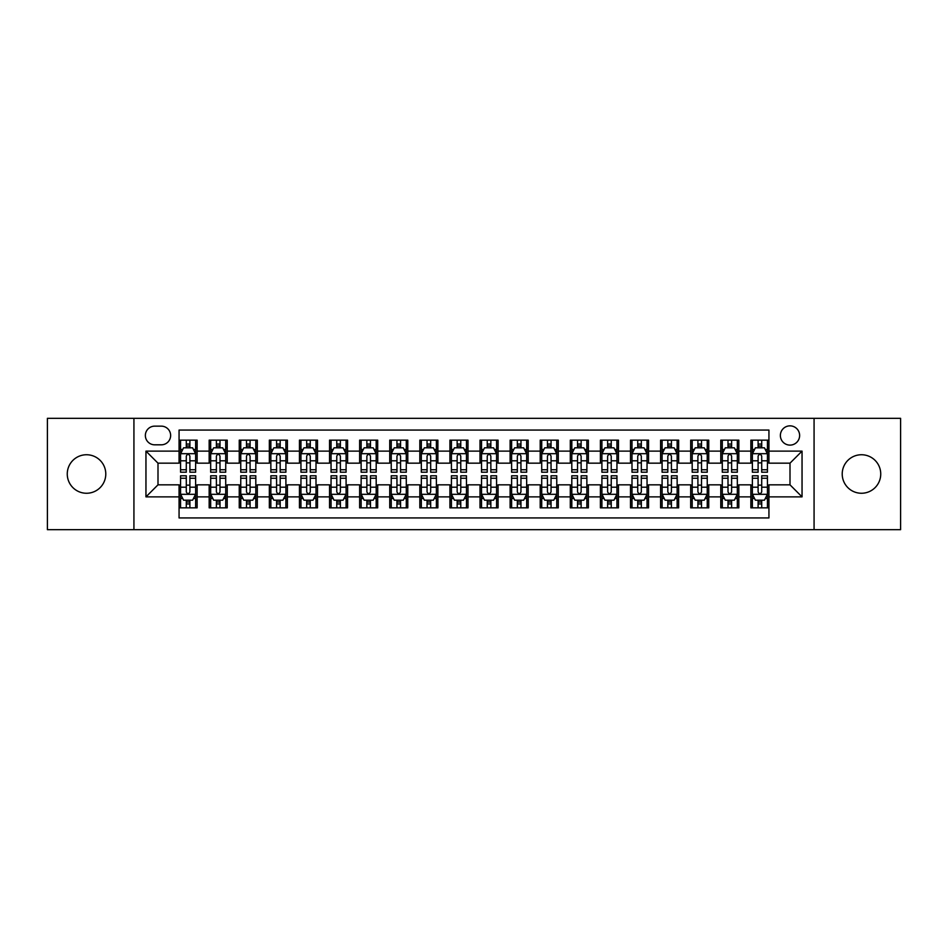 <?xml version="1.0" encoding="UTF-8"?>
<svg xmlns="http://www.w3.org/2000/svg" width="948" height="948" viewBox="0 0 948 948"><rect width="100%" height="100%" fill="white"/><g stroke="black" fill="none" stroke-linecap="round" stroke-linejoin="round"><path stroke-width="1.42" d="M861.471 454.744A19.256 19.256 0 0 0 842.215 474A19.256 19.256 0 0 0 861.471 493.256A19.256 19.256 0 0 0 880.739 474A19.256 19.256 0 0 0 861.471 454.744M86.529 454.744A19.256 19.256 0 0 0 67.261 474A19.256 19.256 0 0 0 86.529 493.256A19.256 19.256 0 0 0 105.785 474A19.256 19.256 0 0 0 86.529 454.744M790.004 425.853A9.634 9.634 0 0 0 780.37 435.476A9.634 9.634 0 0 0 790.004 445.11A9.634 9.634 0 0 0 799.626 435.476A9.634 9.634 0 0 0 790.004 425.853M814.071 529.671L900.6 529.671L900.6 418.329L814.071 418.329L814.071 529.671L133.929 529.671L133.929 418.329L47.4 418.329L47.4 529.671L133.929 529.671M768.935 440.145L750.875 440.145L750.875 451.13L738.836 451.13L738.836 463.169L750.875 463.169L750.875 451.13M738.836 451.13L738.836 440.145L720.776 440.145L720.776 451.13L708.749 451.13L708.749 463.169L720.776 463.169L720.776 451.13M708.749 451.13L708.749 440.145L690.689 440.145L690.689 451.13L678.65 451.13L678.65 463.169L690.689 463.169L690.689 451.13M678.65 451.13L678.65 440.145L660.59 440.145L660.59 451.13L648.55 451.13L648.55 463.169L660.59 463.169L660.59 451.13M648.55 451.13L648.55 440.145L630.491 440.145L630.491 451.13L618.452 451.13L618.452 463.169L630.491 463.169L630.491 451.13M618.452 451.13L618.452 440.145L600.404 440.145L600.404 451.13L588.364 451.13L588.364 463.169L600.404 463.169L600.404 451.13M588.364 451.13L588.364 440.145L570.305 440.145L570.305 451.13L558.265 451.13L558.265 463.169L570.305 463.169L570.305 451.13M558.265 451.13L558.265 440.145L540.206 440.145L540.206 451.13L528.166 451.13L528.166 463.169L540.206 463.169L540.206 451.13M528.166 451.13L528.166 440.145L510.119 440.145L510.119 451.13L498.079 451.13L498.079 463.169L510.119 463.169L510.119 451.13M498.079 451.13L498.079 440.145L480.02 440.145L480.02 451.13L467.98 451.13L467.98 463.169L480.02 463.169L480.02 451.13M467.98 451.13L467.98 440.145L449.921 440.145L449.921 451.13L437.881 451.13L437.881 463.169L449.921 463.169L449.921 451.13M437.881 451.13L437.881 440.145L419.834 440.145L419.834 451.13L407.794 451.13L407.794 463.169L419.834 463.169L419.834 451.13M407.794 451.13L407.794 440.145L389.735 440.145L389.735 451.13L377.695 451.13L377.695 463.169L389.735 463.169L389.735 451.13M377.695 451.13L377.695 440.145L359.636 440.145L359.636 451.13L347.596 451.13L347.596 463.169L359.636 463.169L359.636 451.13M347.596 451.13L347.596 440.145L329.549 440.145L329.549 451.13L317.509 451.13L317.509 463.169L329.549 463.169L329.549 451.13M317.509 451.13L317.509 440.145L299.45 440.145L299.45 451.13L287.41 451.13L287.41 463.169L299.45 463.169L299.45 451.13M287.41 451.13L287.41 440.145L269.351 440.145L269.351 451.13L257.311 451.13L257.311 463.169L269.351 463.169L269.351 451.13M257.311 451.13L257.311 440.145L239.252 440.145L239.252 451.13L227.224 451.13L227.224 463.169L239.252 463.169L239.252 451.13M227.224 451.13L227.224 440.145L209.164 440.145L209.164 463.169L197.125 463.169L197.125 440.145L179.065 440.145M179.065 507.855L197.125 507.855L197.125 484.831L209.164 484.831L209.164 507.855L227.224 507.855L227.224 484.831L239.252 484.831L239.252 496.871L227.224 496.871M239.252 496.871L239.252 507.855L257.311 507.855L257.311 484.831L269.351 484.831L269.351 496.871L257.311 496.871M269.351 496.871L269.351 507.855L287.41 507.855L287.41 484.831L299.45 484.831L299.45 496.871L287.41 496.871M299.45 496.871L299.45 507.855L317.509 507.855L317.509 484.831L329.549 484.831L329.549 496.871L317.509 496.871M329.549 496.871L329.549 507.855L347.596 507.855L347.596 484.831L359.636 484.831L359.636 496.871L347.596 496.871M359.636 496.871L359.636 507.855L377.695 507.855L377.695 484.831L389.735 484.831L389.735 496.871L377.695 496.871M389.735 496.871L389.735 507.855L407.794 507.855L407.794 484.831L419.834 484.831L419.834 496.871L407.794 496.871M419.834 496.871L419.834 507.855L437.881 507.855L437.881 484.831L449.921 484.831L449.921 496.871L437.881 496.871M449.921 496.871L449.921 507.855L467.98 507.855L467.98 484.831L480.02 484.831L480.02 496.871L467.98 496.871M480.02 496.871L480.02 507.855L498.079 507.855L498.079 484.831L510.119 484.831L510.119 496.871L498.079 496.871M510.119 496.871L510.119 507.855L528.166 507.855L528.166 484.831L540.206 484.831L540.206 496.871L528.166 496.871M540.206 496.871L540.206 507.855L558.265 507.855L558.265 484.831L570.305 484.831L570.305 496.871L558.265 496.871M570.305 496.871L570.305 507.855L588.364 507.855L588.364 484.831L600.404 484.831L600.404 496.871L588.364 496.871M600.404 496.871L600.404 507.855L618.452 507.855L618.452 484.831L630.491 484.831L630.491 496.871L618.452 496.871M630.491 496.871L630.491 507.855L648.55 507.855L648.55 484.831L660.59 484.831L660.59 496.871L648.55 496.871M660.59 496.871L660.59 507.855L678.65 507.855L678.65 484.831L690.689 484.831L690.689 496.871L678.65 496.871M690.689 496.871L690.689 507.855L708.749 507.855L708.749 484.831L720.776 484.831L720.776 496.871L708.749 496.871M720.776 496.871L720.776 507.855L738.836 507.855L738.836 484.831L750.875 484.831L750.875 496.871L738.836 496.871M154.69 444.813L161.314 444.813A9.326 9.326 0 0 0 170.64 435.476A9.326 9.326 0 0 0 161.314 426.15L154.69 426.15A9.326 9.326 0 0 0 145.364 435.476A9.326 9.326 0 0 0 154.69 444.813M814.071 418.329L133.929 418.329M768.935 451.13L768.935 430.06L179.065 430.06L179.065 463.169L157.996 463.169L157.996 484.831L179.065 484.831L179.065 517.94L768.935 517.94L768.935 484.831L790.004 484.831L790.004 463.169L768.935 463.169L768.935 451.13L802.044 451.13L802.044 496.871L768.935 496.871M179.065 496.871L145.956 496.871L145.956 451.13L179.065 451.13M750.875 496.871L750.875 507.855L768.935 507.855M179.065 447.669L180.57 447.669M186.294 447.669L189.896 447.669M195.62 447.669L197.125 447.669M179.065 462.861L180.57 462.861M186.294 462.861L189.896 462.861M195.62 462.861L197.125 462.861M179.065 485.139L180.57 485.139M186.294 485.139L189.896 485.139M195.62 485.139L197.125 485.139M179.065 500.331L180.57 500.331M186.294 500.331L189.896 500.331M195.62 500.331L197.125 500.331M209.164 462.861L210.669 462.861M216.381 462.861L219.995 462.861M225.719 462.861L227.224 462.861M209.164 447.669L210.669 447.669M216.381 447.669L219.995 447.669M225.719 447.669L227.224 447.669M209.164 485.139L210.669 485.139M216.381 485.139L219.995 485.139M225.719 485.139L227.224 485.139M209.164 500.331L210.669 500.331M216.381 500.331L219.995 500.331M225.719 500.331L227.224 500.331M239.252 485.139L240.756 485.139M246.48 485.139L250.094 485.139M255.806 485.139L257.311 485.139M239.252 500.331L240.756 500.331M246.48 500.331L250.094 500.331M255.806 500.331L257.311 500.331M239.252 447.669L240.756 447.669M246.48 447.669L250.094 447.669M255.806 447.669L257.311 447.669M239.252 462.861L240.756 462.861M246.48 462.861L250.094 462.861M255.806 462.861L257.311 462.861M269.351 485.139L270.855 485.139M276.579 485.139L280.181 485.139M285.905 485.139L287.41 485.139M269.351 500.331L270.855 500.331M276.579 500.331L280.181 500.331M285.905 500.331L287.41 500.331M269.351 447.669L270.855 447.669M276.579 447.669L280.181 447.669M285.905 447.669L287.41 447.669M269.351 462.861L270.855 462.861M276.579 462.861L280.181 462.861M285.905 462.861L287.41 462.861M299.45 485.139L300.954 485.139M306.666 485.139L310.28 485.139M316.004 485.139L317.509 485.139M299.45 500.331L300.954 500.331M306.666 500.331L310.28 500.331M316.004 500.331L317.509 500.331M299.45 447.669L300.954 447.669M306.666 447.669L310.28 447.669M316.004 447.669L317.509 447.669M299.45 462.861L300.954 462.861M306.666 462.861L310.28 462.861M316.004 462.861L317.509 462.861M329.549 485.139L331.053 485.139M336.765 485.139L340.379 485.139M346.091 485.139L347.596 485.139M329.549 500.331L331.053 500.331M336.765 500.331L340.379 500.331M346.091 500.331L347.596 500.331M329.549 447.669L331.053 447.669M336.765 447.669L340.379 447.669M346.091 447.669L347.596 447.669M329.549 462.861L331.053 462.861M336.765 462.861L340.379 462.861M346.091 462.861L347.596 462.861M359.636 485.139L361.141 485.139M366.864 485.139L370.467 485.139M376.19 485.139L377.695 485.139M359.636 500.331L361.141 500.331M366.864 500.331L370.467 500.331M376.19 500.331L377.695 500.331M359.636 447.669L361.141 447.669M366.864 447.669L370.467 447.669M376.19 447.669L377.695 447.669M359.636 462.861L361.141 462.861M366.864 462.861L370.467 462.861M376.19 462.861L377.695 462.861M389.735 485.139L391.24 485.139M396.951 485.139L400.566 485.139M406.289 485.139L407.794 485.139M389.735 500.331L391.24 500.331M396.951 500.331L400.566 500.331M406.289 500.331L407.794 500.331M389.735 447.669L391.24 447.669M396.951 447.669L400.566 447.669M406.289 447.669L407.794 447.669M389.735 462.861L391.24 462.861M396.951 462.861L400.566 462.861M406.289 462.861L407.794 462.861M419.834 485.139L421.339 485.139M427.05 485.139L430.665 485.139M436.376 485.139L437.881 485.139M419.834 500.331L421.339 500.331M427.05 500.331L430.665 500.331M436.376 500.331L437.881 500.331M419.834 447.669L421.339 447.669M427.05 447.669L430.665 447.669M436.376 447.669L437.881 447.669M419.834 462.861L421.339 462.861M427.05 462.861L430.665 462.861M436.376 462.861L437.881 462.861M449.921 485.139L451.426 485.139M457.149 485.139L460.764 485.139M466.475 485.139L467.98 485.139M449.921 500.331L451.426 500.331M457.149 500.331L460.764 500.331M466.475 500.331L467.98 500.331M449.921 447.669L451.426 447.669M457.149 447.669L460.764 447.669M466.475 447.669L467.98 447.669M449.921 462.861L451.426 462.861M457.149 462.861L460.764 462.861M466.475 462.861L467.98 462.861M480.02 485.139L481.525 485.139M487.236 485.139L490.851 485.139M496.574 485.139L498.079 485.139M480.02 500.331L481.525 500.331M487.236 500.331L490.851 500.331M496.574 500.331L498.079 500.331M480.02 447.669L481.525 447.669M487.236 447.669L490.851 447.669M496.574 447.669L498.079 447.669M480.02 462.861L481.525 462.861M487.236 462.861L490.851 462.861M496.574 462.861L498.079 462.861M510.119 485.139L511.624 485.139M517.335 485.139L520.95 485.139M526.661 485.139L528.166 485.139M510.119 500.331L511.624 500.331M517.335 500.331L520.95 500.331M526.661 500.331L528.166 500.331M510.119 447.669L511.624 447.669M517.335 447.669L520.95 447.669M526.661 447.669L528.166 447.669M510.119 462.861L511.624 462.861M517.335 462.861L520.95 462.861M526.661 462.861L528.166 462.861M540.206 485.139L541.711 485.139M547.434 485.139L551.049 485.139M556.76 485.139L558.265 485.139M540.206 500.331L541.711 500.331M547.434 500.331L551.049 500.331M556.76 500.331L558.265 500.331M540.206 447.669L541.711 447.669M547.434 447.669L551.049 447.669M556.76 447.669L558.265 447.669M540.206 462.861L541.711 462.861M547.434 462.861L551.049 462.861M556.76 462.861L558.265 462.861M570.305 485.139L571.81 485.139M577.533 485.139L581.136 485.139M586.859 485.139L588.364 485.139M570.305 500.331L571.81 500.331M577.533 500.331L581.136 500.331M586.859 500.331L588.364 500.331M570.305 447.669L571.81 447.669M577.533 447.669L581.136 447.669M586.859 447.669L588.364 447.669M570.305 462.861L571.81 462.861M577.533 462.861L581.136 462.861M586.859 462.861L588.364 462.861M600.404 485.139L601.909 485.139M607.621 485.139L611.235 485.139M616.947 485.139L618.452 485.139M600.404 500.331L601.909 500.331M607.621 500.331L611.235 500.331M616.947 500.331L618.452 500.331M600.404 447.669L601.909 447.669M607.621 447.669L611.235 447.669M616.947 447.669L618.452 447.669M600.404 462.861L601.909 462.861M607.621 462.861L611.235 462.861M616.947 462.861L618.452 462.861M630.491 485.139L631.996 485.139M637.72 485.139L641.334 485.139M647.046 485.139L648.55 485.139M630.491 500.331L631.996 500.331M637.72 500.331L641.334 500.331M647.046 500.331L648.55 500.331M630.491 447.669L631.996 447.669M637.72 447.669L641.334 447.669M647.046 447.669L648.55 447.669M630.491 462.861L631.996 462.861M637.72 462.861L641.334 462.861M647.046 462.861L648.55 462.861M660.59 485.139L662.095 485.139M667.819 485.139L671.421 485.139M677.145 485.139L678.65 485.139M660.59 500.331L662.095 500.331M667.819 500.331L671.421 500.331M677.145 500.331L678.65 500.331M660.59 447.669L662.095 447.669M667.819 447.669L671.421 447.669M677.145 447.669L678.65 447.669M660.59 462.861L662.095 462.861M667.819 462.861L671.421 462.861M677.145 462.861L678.65 462.861M690.689 485.139L692.194 485.139M697.906 485.139L701.52 485.139M707.244 485.139L708.749 485.139M690.689 500.331L692.194 500.331M697.906 500.331L701.52 500.331M707.244 500.331L708.749 500.331M690.689 447.669L692.194 447.669M697.906 447.669L701.52 447.669M707.244 447.669L708.749 447.669M690.689 462.861L692.194 462.861M697.906 462.861L701.52 462.861M707.244 462.861L708.749 462.861M720.776 485.139L722.281 485.139M728.005 485.139L731.619 485.139M737.331 485.139L738.836 485.139M720.776 500.331L722.281 500.331M728.005 500.331L731.619 500.331M737.331 500.331L738.836 500.331M720.776 447.669L722.281 447.669M728.005 447.669L731.619 447.669M737.331 447.669L738.836 447.669M720.776 462.861L722.281 462.861M728.005 462.861L731.619 462.861M737.331 462.861L738.836 462.861M750.875 485.139L752.38 485.139M758.104 485.139L761.706 485.139M767.43 485.139L768.935 485.139M750.875 500.331L752.38 500.331M758.104 500.331L761.706 500.331M767.43 500.331L768.935 500.331M750.875 447.669L752.38 447.669M758.104 447.669L761.706 447.669M767.43 447.669L768.935 447.669M750.875 462.861L752.38 462.861M758.104 462.861L761.706 462.861M767.43 462.861L768.935 462.861M157.996 463.169L145.956 451.13M157.996 484.831L145.956 496.871M802.044 451.13L790.004 463.169M802.044 496.871L790.004 484.831M189.896 444.055L186.294 444.055M195.62 469.746L189.896 469.746L189.896 472.199L195.62 472.199L195.62 453.831L192.61 447.811L183.58 447.811L180.57 453.831L180.57 472.199L186.294 472.199L186.294 469.746L180.57 469.746M180.57 453.831L180.57 440.145M195.62 453.831L195.62 440.145M186.294 447.811L186.294 440.145M189.896 440.145L189.896 447.811M189.896 469.746L189.896 456.095C188.699 453.772 187.491 453.772 186.294 456.095L186.294 469.746M186.294 503.945L189.896 503.945M180.57 478.254L186.294 478.254L186.294 475.801L180.57 475.801L180.57 494.169L183.58 500.189L192.61 500.189L195.62 494.169L195.62 475.801L189.896 475.801L189.896 478.254L195.62 478.254M195.62 494.169L195.62 507.855M180.57 494.169L180.57 507.855M189.896 500.189L189.896 507.855M186.294 507.855L186.294 500.189M186.294 478.254L186.294 491.905C187.491 494.228 188.699 494.228 189.896 491.905L189.896 478.254M219.995 444.055L216.381 444.055M225.719 469.746L219.995 469.746L219.995 472.199L225.719 472.199L225.719 453.831L222.709 447.811L213.679 447.811L210.669 453.831L210.669 472.199L216.381 472.199L216.381 469.746L210.669 469.746M210.669 453.831L210.669 440.145M225.719 453.831L225.719 440.145M216.381 447.811L216.381 440.145M219.995 440.145L219.995 447.811M219.995 469.746L219.995 456.095C218.798 453.772 217.59 453.772 216.381 456.095L216.381 469.746M250.094 444.055L246.48 444.055M255.806 469.746L250.094 469.746L250.094 472.199L255.806 472.199L255.806 453.831L252.796 447.811L243.766 447.811L240.756 453.831L240.756 472.199L246.48 472.199L246.48 469.746L240.756 469.746M240.756 453.831L240.756 440.145M255.806 453.831L255.806 440.145M246.48 447.811L246.48 440.145M250.094 440.145L250.094 447.811M250.094 469.746L250.094 456.095C248.886 453.772 247.689 453.772 246.48 456.095L246.48 469.746M280.181 444.055L276.579 444.055M285.905 469.746L280.181 469.746L280.181 472.199L285.905 472.199L285.905 453.831L282.895 447.811L273.865 447.811L270.855 453.831L270.855 472.199L276.579 472.199L276.579 469.746L270.855 469.746M270.855 453.831L270.855 440.145M285.905 453.831L285.905 440.145M276.579 447.811L276.579 440.145M280.181 440.145L280.181 447.811M280.181 469.746L280.181 456.095C278.985 453.772 277.776 453.772 276.579 456.095L276.579 469.746M310.28 444.055L306.666 444.055M316.004 469.746L310.28 469.746L310.28 472.199L316.004 472.199L316.004 453.831L312.994 447.811L303.964 447.811L300.954 453.831L300.954 472.199L306.666 472.199L306.666 469.746L300.954 469.746M300.954 453.831L300.954 440.145M316.004 453.831L316.004 440.145M306.666 447.811L306.666 440.145M310.28 440.145L310.28 447.811M310.28 469.746L310.28 456.095C309.084 453.772 307.875 453.772 306.666 456.095L306.666 469.746M216.381 503.945L219.995 503.945M210.669 478.254L216.381 478.254L216.381 475.801L210.669 475.801L210.669 494.169L213.679 500.189L222.709 500.189L225.719 494.169L225.719 475.801L219.995 475.801L219.995 478.254L225.719 478.254M225.719 494.169L225.719 507.855M210.669 494.169L210.669 507.855M219.995 500.189L219.995 507.855M216.381 507.855L216.381 500.189M216.381 478.254L216.381 491.905C217.59 494.228 218.787 494.228 219.995 491.905L219.995 478.254M246.48 503.945L250.094 503.945M240.756 478.254L246.48 478.254L246.48 475.801L240.756 475.801L240.756 494.169L243.766 500.189L252.796 500.189L255.806 494.169L255.806 475.801L250.094 475.801L250.094 478.254L255.806 478.254M255.806 494.169L255.806 507.855M240.756 494.169L240.756 507.855M250.094 500.189L250.094 507.855M246.48 507.855L246.48 500.189M246.48 478.254L246.48 491.905C247.677 494.228 248.886 494.228 250.094 491.905L250.094 478.254M276.579 503.945L280.181 503.945M270.855 478.254L276.579 478.254L276.579 475.801L270.855 475.801L270.855 494.169L273.865 500.189L282.895 500.189L285.905 494.169L285.905 475.801L280.181 475.801L280.181 478.254L285.905 478.254M285.905 494.169L285.905 507.855M270.855 494.169L270.855 507.855M280.181 500.189L280.181 507.855M276.579 507.855L276.579 500.189M276.579 478.254L276.579 491.905C277.776 494.228 278.985 494.228 280.181 491.905L280.181 478.254M306.666 503.945L310.28 503.945M300.954 478.254L306.666 478.254L306.666 475.801L300.954 475.801L300.954 494.169L303.964 500.189L312.994 500.189L316.004 494.169L316.004 475.801L310.28 475.801L310.28 478.254L316.004 478.254M316.004 494.169L316.004 507.855M300.954 494.169L300.954 507.855M310.28 500.189L310.28 507.855M306.666 507.855L306.666 500.189M306.666 478.254L306.666 491.905C307.875 494.228 309.072 494.228 310.28 491.905L310.28 478.254M340.379 444.055L336.765 444.055M346.091 469.746L340.379 469.746L340.379 472.199L346.091 472.199L346.091 453.831L343.081 447.811L334.051 447.811L331.053 453.831L331.053 472.199L336.765 472.199L336.765 469.746L331.053 469.746M331.053 453.831L331.053 440.145M346.091 453.831L346.091 440.145M336.765 447.811L336.765 440.145M340.379 440.145L340.379 447.811M340.379 469.746L340.379 456.095C339.171 453.772 337.974 453.772 336.765 456.095L336.765 469.746M336.765 503.945L340.379 503.945M331.053 478.254L336.765 478.254L336.765 475.801L331.053 475.801L331.053 494.169L334.051 500.189L343.081 500.189L346.091 494.169L346.091 475.801L340.379 475.801L340.379 478.254L346.091 478.254M346.091 494.169L346.091 507.855M331.053 494.169L331.053 507.855M340.379 500.189L340.379 507.855M336.765 507.855L336.765 500.189M336.765 478.254L336.765 491.905C337.962 494.228 339.171 494.228 340.379 491.905L340.379 478.254M370.467 444.055L366.864 444.055M376.19 469.746L370.467 469.746L370.467 472.199L376.19 472.199L376.19 453.831L373.18 447.811L364.151 447.811L361.141 453.831L361.141 472.199L366.864 472.199L366.864 469.746L361.141 469.746M361.141 453.831L361.141 440.145M376.19 453.831L376.19 440.145M366.864 447.811L366.864 440.145M370.467 440.145L370.467 447.811M370.467 469.746L370.467 456.095C369.27 453.772 368.061 453.772 366.864 456.095L366.864 469.746M366.864 503.945L370.467 503.945M361.141 478.254L366.864 478.254L366.864 475.801L361.141 475.801L361.141 494.169L364.151 500.189L373.18 500.189L376.19 494.169L376.19 475.801L370.467 475.801L370.467 478.254L376.19 478.254M376.19 494.169L376.19 507.855M361.141 494.169L361.141 507.855M370.467 500.189L370.467 507.855M366.864 507.855L366.864 500.189M366.864 478.254L366.864 491.905C368.061 494.228 369.27 494.228 370.467 491.905L370.467 478.254M400.566 444.055L396.951 444.055M406.289 469.746L400.566 469.746L400.566 472.199L406.289 472.199L406.289 453.831L403.279 447.811L394.25 447.811L391.24 453.831L391.24 472.199L396.951 472.199L396.951 469.746L391.24 469.746M391.24 453.831L391.24 440.145M406.289 453.831L406.289 440.145M396.951 447.811L396.951 440.145M400.566 440.145L400.566 447.811M400.566 469.746L400.566 456.095C399.369 453.772 398.16 453.772 396.951 456.095L396.951 469.746M396.951 503.945L400.566 503.945M391.24 478.254L396.951 478.254L396.951 475.801L391.24 475.801L391.24 494.169L394.25 500.189L403.279 500.189L406.289 494.169L406.289 475.801L400.566 475.801L400.566 478.254L406.289 478.254M406.289 494.169L406.289 507.855M391.24 494.169L391.24 507.855M400.566 500.189L400.566 507.855M396.951 507.855L396.951 500.189M396.951 478.254L396.951 491.905C398.16 494.228 399.357 494.228 400.566 491.905L400.566 478.254M430.665 444.055L427.05 444.055M436.376 469.746L430.665 469.746L430.665 472.199L436.376 472.199L436.376 453.831L433.366 447.811L424.349 447.811L421.339 453.831L421.339 472.199L427.05 472.199L427.05 469.746L421.339 469.746M421.339 453.831L421.339 440.145M436.376 453.831L436.376 440.145M427.05 447.811L427.05 440.145M430.665 440.145L430.665 447.811M430.665 469.746L430.665 456.095C429.456 453.772 428.259 453.772 427.05 456.095L427.05 469.746M427.05 503.945L430.665 503.945M421.339 478.254L427.05 478.254L427.05 475.801L421.339 475.801L421.339 494.169L424.349 500.189L433.366 500.189L436.376 494.169L436.376 475.801L430.665 475.801L430.665 478.254L436.376 478.254M436.376 494.169L436.376 507.855M421.339 494.169L421.339 507.855M430.665 500.189L430.665 507.855M427.05 507.855L427.05 500.189M427.05 478.254L427.05 491.905C428.259 494.228 429.456 494.228 430.665 491.905L430.665 478.254M460.764 444.055L457.149 444.055M466.475 469.746L460.764 469.746L460.764 472.199L466.475 472.199L466.475 453.831L463.465 447.811L454.436 447.811L451.426 453.831L451.426 472.199L457.149 472.199L457.149 469.746L451.426 469.746M451.426 453.831L451.426 440.145M466.475 453.831L466.475 440.145M457.149 447.811L457.149 440.145M460.764 440.145L460.764 447.811M460.764 469.746L460.764 456.095C459.555 453.772 458.358 453.772 457.149 456.095L457.149 469.746M490.851 444.055L487.236 444.055M496.574 469.746L490.851 469.746L490.851 472.199L496.574 472.199L496.574 453.831L493.564 447.811L484.535 447.811L481.525 453.831L481.525 472.199L487.236 472.199L487.236 469.746L481.525 469.746M481.525 453.831L481.525 440.145M496.574 453.831L496.574 440.145M487.236 447.811L487.236 440.145M490.851 440.145L490.851 447.811M490.851 469.746L490.851 456.095C489.654 453.772 488.445 453.772 487.236 456.095L487.236 469.746M520.95 444.055L517.335 444.055M526.661 469.746L520.95 469.746L520.95 472.199L526.661 472.199L526.661 453.831L523.651 447.811L514.634 447.811L511.624 453.831L511.624 472.199L517.335 472.199L517.335 469.746L511.624 469.746M511.624 453.831L511.624 440.145M526.661 453.831L526.661 440.145M517.335 447.811L517.335 440.145M520.95 440.145L520.95 447.811M520.95 469.746L520.95 456.095C519.741 453.772 518.544 453.772 517.335 456.095L517.335 469.746M551.049 444.055L547.434 444.055M556.76 469.746L551.049 469.746L551.049 472.199L556.76 472.199L556.76 453.831L553.75 447.811L544.721 447.811L541.711 453.831L541.711 472.199L547.434 472.199L547.434 469.746L541.711 469.746M541.711 453.831L541.711 440.145M556.76 453.831L556.76 440.145M547.434 447.811L547.434 440.145M551.049 440.145L551.049 447.811M551.049 469.746L551.049 456.095C549.84 453.772 548.643 453.772 547.434 456.095L547.434 469.746M581.136 444.055L577.533 444.055M586.859 469.746L581.136 469.746L581.136 472.199L586.859 472.199L586.859 453.831L583.85 447.811L574.82 447.811L571.81 453.831L571.81 472.199L577.533 472.199L577.533 469.746L571.81 469.746M571.81 453.831L571.81 440.145M586.859 453.831L586.859 440.145M577.533 447.811L577.533 440.145M581.136 440.145L581.136 447.811M581.136 469.746L581.136 456.095C579.939 453.772 578.73 453.772 577.533 456.095L577.533 469.746M611.235 444.055L607.621 444.055M616.947 469.746L611.235 469.746L611.235 472.199L616.947 472.199L616.947 453.831L613.949 447.811L604.919 447.811L601.909 453.831L601.909 472.199L607.621 472.199L607.621 469.746L601.909 469.746M601.909 453.831L601.909 440.145M616.947 453.831L616.947 440.145M607.621 447.811L607.621 440.145M611.235 440.145L611.235 447.811M611.235 469.746L611.235 456.095C610.038 453.772 608.829 453.772 607.621 456.095L607.621 469.746M641.334 444.055L637.72 444.055M647.046 469.746L641.334 469.746L641.334 472.199L647.046 472.199L647.046 453.831L644.036 447.811L635.006 447.811L631.996 453.831L631.996 472.199L637.72 472.199L637.72 469.746L631.996 469.746M631.996 453.831L631.996 440.145M647.046 453.831L647.046 440.145M637.72 447.811L637.72 440.145M641.334 440.145L641.334 447.811M641.334 469.746L641.334 456.095C640.125 453.772 638.928 453.772 637.72 456.095L637.72 469.746M671.421 444.055L667.819 444.055M677.145 469.746L671.421 469.746L671.421 472.199L677.145 472.199L677.145 453.831L674.135 447.811L665.105 447.811L662.095 453.831L662.095 472.199L667.819 472.199L667.819 469.746L662.095 469.746M662.095 453.831L662.095 440.145M677.145 453.831L677.145 440.145M667.819 447.811L667.819 440.145M671.421 440.145L671.421 447.811M671.421 469.746L671.421 456.095C670.224 453.772 669.015 453.772 667.819 456.095L667.819 469.746M701.52 444.055L697.906 444.055M707.244 469.746L701.52 469.746L701.52 472.199L707.244 472.199L707.244 453.831L704.234 447.811L695.204 447.811L692.194 453.831L692.194 472.199L697.906 472.199L697.906 469.746L692.194 469.746M692.194 453.831L692.194 440.145M707.244 453.831L707.244 440.145M697.906 447.811L697.906 440.145M701.52 440.145L701.52 447.811M701.52 469.746L701.52 456.095C700.323 453.772 699.114 453.772 697.906 456.095L697.906 469.746M731.619 444.055L728.005 444.055M737.331 469.746L731.619 469.746L731.619 472.199L737.331 472.199L737.331 453.831L734.321 447.811L725.291 447.811L722.281 453.831L722.281 472.199L728.005 472.199L728.005 469.746L722.281 469.746M722.281 453.831L722.281 440.145M737.331 453.831L737.331 440.145M728.005 447.811L728.005 440.145M731.619 440.145L731.619 447.811M731.619 469.746L731.619 456.095C730.41 453.772 729.213 453.772 728.005 456.095L728.005 469.746M761.706 444.055L758.104 444.055M767.43 469.746L761.706 469.746L761.706 472.199L767.43 472.199L767.43 453.831L764.42 447.811L755.39 447.811L752.38 453.831L752.38 472.199L758.104 472.199L758.104 469.746L752.38 469.746M752.38 453.831L752.38 440.145M767.43 453.831L767.43 440.145M758.104 447.811L758.104 440.145M761.706 440.145L761.706 447.811M761.706 469.746L761.706 456.095C760.509 453.772 759.301 453.772 758.104 456.095L758.104 469.746M457.149 503.945L460.764 503.945M451.426 478.254L457.149 478.254L457.149 475.801L451.426 475.801L451.426 494.169L454.436 500.189L463.465 500.189L466.475 494.169L466.475 475.801L460.764 475.801L460.764 478.254L466.475 478.254M466.475 494.169L466.475 507.855M451.426 494.169L451.426 507.855M460.764 500.189L460.764 507.855M457.149 507.855L457.149 500.189M457.149 478.254L457.149 491.905C458.346 494.228 459.555 494.228 460.764 491.905L460.764 478.254M487.236 503.945L490.851 503.945M481.525 478.254L487.236 478.254L487.236 475.801L481.525 475.801L481.525 494.169L484.535 500.189L493.564 500.189L496.574 494.169L496.574 475.801L490.851 475.801L490.851 478.254L496.574 478.254M496.574 494.169L496.574 507.855M481.525 494.169L481.525 507.855M490.851 500.189L490.851 507.855M487.236 507.855L487.236 500.189M487.236 478.254L487.236 491.905C488.445 494.228 489.642 494.228 490.851 491.905L490.851 478.254M517.335 503.945L520.95 503.945M511.624 478.254L517.335 478.254L517.335 475.801L511.624 475.801L511.624 494.169L514.634 500.189L523.651 500.189L526.661 494.169L526.661 475.801L520.95 475.801L520.95 478.254L526.661 478.254M526.661 494.169L526.661 507.855M511.624 494.169L511.624 507.855M520.95 500.189L520.95 507.855M517.335 507.855L517.335 500.189M517.335 478.254L517.335 491.905C518.544 494.228 519.741 494.228 520.95 491.905L520.95 478.254M547.434 503.945L551.049 503.945M541.711 478.254L547.434 478.254L547.434 475.801L541.711 475.801L541.711 494.169L544.721 500.189L553.75 500.189L556.76 494.169L556.76 475.801L551.049 475.801L551.049 478.254L556.76 478.254M556.76 494.169L556.76 507.855M541.711 494.169L541.711 507.855M551.049 500.189L551.049 507.855M547.434 507.855L547.434 500.189M547.434 478.254L547.434 491.905C548.631 494.228 549.84 494.228 551.049 491.905L551.049 478.254M577.533 503.945L581.136 503.945M571.81 478.254L577.533 478.254L577.533 475.801L571.81 475.801L571.81 494.169L574.82 500.189L583.85 500.189L586.859 494.169L586.859 475.801L581.136 475.801L581.136 478.254L586.859 478.254M586.859 494.169L586.859 507.855M571.81 494.169L571.81 507.855M581.136 500.189L581.136 507.855M577.533 507.855L577.533 500.189M577.533 478.254L577.533 491.905C578.73 494.228 579.939 494.228 581.136 491.905L581.136 478.254M607.621 503.945L611.235 503.945M601.909 478.254L607.621 478.254L607.621 475.801L601.909 475.801L601.909 494.169L604.919 500.189L613.949 500.189L616.947 494.169L616.947 475.801L611.235 475.801L611.235 478.254L616.947 478.254M616.947 494.169L616.947 507.855M601.909 494.169L601.909 507.855M611.235 500.189L611.235 507.855M607.621 507.855L607.621 500.189M607.621 478.254L607.621 491.905C608.829 494.228 610.026 494.228 611.235 491.905L611.235 478.254M637.72 503.945L641.334 503.945M631.996 478.254L637.72 478.254L637.72 475.801L631.996 475.801L631.996 494.169L635.006 500.189L644.036 500.189L647.046 494.169L647.046 475.801L641.334 475.801L641.334 478.254L647.046 478.254M647.046 494.169L647.046 507.855M631.996 494.169L631.996 507.855M641.334 500.189L641.334 507.855M637.72 507.855L637.72 500.189M637.72 478.254L637.72 491.905C638.916 494.228 640.125 494.228 641.334 491.905L641.334 478.254M667.819 503.945L671.421 503.945M662.095 478.254L667.819 478.254L667.819 475.801L662.095 475.801L662.095 494.169L665.105 500.189L674.135 500.189L677.145 494.169L677.145 475.801L671.421 475.801L671.421 478.254L677.145 478.254M677.145 494.169L677.145 507.855M662.095 494.169L662.095 507.855M671.421 500.189L671.421 507.855M667.819 507.855L667.819 500.189M667.819 478.254L667.819 491.905C669.015 494.228 670.224 494.228 671.421 491.905L671.421 478.254M697.906 503.945L701.52 503.945M692.194 478.254L697.906 478.254L697.906 475.801L692.194 475.801L692.194 494.169L695.204 500.189L704.234 500.189L707.244 494.169L707.244 475.801L701.52 475.801L701.52 478.254L707.244 478.254M707.244 494.169L707.244 507.855M692.194 494.169L692.194 507.855M701.52 500.189L701.52 507.855M697.906 507.855L697.906 500.189M697.906 478.254L697.906 491.905C699.114 494.228 700.311 494.228 701.52 491.905L701.52 478.254M728.005 503.945L731.619 503.945M722.281 478.254L728.005 478.254L728.005 475.801L722.281 475.801L722.281 494.169L725.291 500.189L734.321 500.189L737.331 494.169L737.331 475.801L731.619 475.801L731.619 478.254L737.331 478.254M737.331 494.169L737.331 507.855M722.281 494.169L722.281 507.855M731.619 500.189L731.619 507.855M728.005 507.855L728.005 500.189M728.005 478.254L728.005 491.905C729.202 494.228 730.41 494.228 731.619 491.905L731.619 478.254M758.104 503.945L761.706 503.945M752.38 478.254L758.104 478.254L758.104 475.801L752.38 475.801L752.38 494.169L755.39 500.189L764.42 500.189L767.43 494.169L767.43 475.801L761.706 475.801L761.706 478.254L767.43 478.254M767.43 494.169L767.43 507.855M752.38 494.169L752.38 507.855M761.706 500.189L761.706 507.855M758.104 507.855L758.104 500.189M758.104 478.254L758.104 491.905C759.301 494.228 760.509 494.228 761.706 491.905L761.706 478.254M209.164 496.871L197.125 496.871M209.164 451.13L197.125 451.13M195.549 453.689L180.641 453.689M180.57 449.471L182.751 449.471M193.439 449.471L195.62 449.471M186.294 460.811L180.57 460.811M195.62 460.811L189.896 460.811M189.896 445.975L186.294 445.975M180.641 494.311L195.549 494.311M195.62 498.529L193.439 498.529M182.751 498.529L180.57 498.529M189.896 487.189L195.62 487.189M180.57 487.189L186.294 487.189M186.294 502.025L189.896 502.025M225.636 453.689L210.74 453.689M210.669 449.471L212.85 449.471M223.538 449.471L225.719 449.471M216.381 460.811L210.669 460.811M225.719 460.811L219.995 460.811M219.995 445.975L216.381 445.975M255.735 453.689L240.839 453.689M240.756 449.471L242.949 449.471M253.626 449.471L255.806 449.471M246.48 460.811L240.756 460.811M255.806 460.811L250.094 460.811M250.094 445.975L246.48 445.975M285.834 453.689L270.927 453.689M270.855 449.471L273.036 449.471M283.725 449.471L285.905 449.471M276.579 460.811L270.855 460.811M285.905 460.811L280.181 460.811M280.181 445.975L276.579 445.975M315.921 453.689L301.026 453.689M300.954 449.471L303.135 449.471M313.824 449.471L316.004 449.471M306.666 460.811L300.954 460.811M316.004 460.811L310.28 460.811M310.28 445.975L306.666 445.975M210.74 494.311L225.636 494.311M225.719 498.529L223.538 498.529M212.85 498.529L210.669 498.529M219.995 487.189L225.719 487.189M210.669 487.189L216.381 487.189M216.381 502.025L219.995 502.025M240.839 494.311L255.735 494.311M255.806 498.529L253.626 498.529M242.949 498.529L240.756 498.529M250.094 487.189L255.806 487.189M240.756 487.189L246.48 487.189M246.48 502.025L250.094 502.025M270.927 494.311L285.834 494.311M285.905 498.529L283.725 498.529M273.036 498.529L270.855 498.529M280.181 487.189L285.905 487.189M270.855 487.189L276.579 487.189M276.579 502.025L280.181 502.025M301.026 494.311L315.921 494.311M316.004 498.529L313.824 498.529M303.135 498.529L300.954 498.529M310.28 487.189L316.004 487.189M300.954 487.189L306.666 487.189M306.666 502.025L310.28 502.025M346.02 453.689L331.125 453.689M331.053 449.471L333.234 449.471M343.911 449.471L346.091 449.471M336.765 460.811L331.053 460.811M346.091 460.811L340.379 460.811M340.379 445.975L336.765 445.975M331.125 494.311L346.02 494.311M346.091 498.529L343.911 498.529M333.234 498.529L331.053 498.529M340.379 487.189L346.091 487.189M331.053 487.189L336.765 487.189M336.765 502.025L340.379 502.025M376.119 453.689L361.224 453.689M361.141 449.471L363.321 449.471M374.01 449.471L376.19 449.471M366.864 460.811L361.141 460.811M376.19 460.811L370.467 460.811M370.467 445.975L366.864 445.975M361.224 494.311L376.119 494.311M376.19 498.529L374.01 498.529M363.321 498.529L361.141 498.529M370.467 487.189L376.19 487.189M361.141 487.189L366.864 487.189M366.864 502.025L370.467 502.025M406.206 453.689L391.311 453.689M391.24 449.471L393.42 449.471M404.109 449.471L406.289 449.471M396.951 460.811L391.24 460.811M406.289 460.811L400.566 460.811M400.566 445.975L396.951 445.975M391.311 494.311L406.206 494.311M406.289 498.529L404.109 498.529M393.42 498.529L391.24 498.529M400.566 487.189L406.289 487.189M391.24 487.189L396.951 487.189M396.951 502.025L400.566 502.025M436.305 453.689L421.41 453.689M421.339 449.471L423.519 449.471M434.196 449.471L436.376 449.471M427.05 460.811L421.339 460.811M436.376 460.811L430.665 460.811M430.665 445.975L427.05 445.975M421.41 494.311L436.305 494.311M436.376 498.529L434.196 498.529M423.519 498.529L421.339 498.529M430.665 487.189L436.376 487.189M421.339 487.189L427.05 487.189M427.05 502.025L430.665 502.025M466.404 453.689L451.509 453.689M451.426 449.471L453.606 449.471M464.295 449.471L466.475 449.471M457.149 460.811L451.426 460.811M466.475 460.811L460.764 460.811M460.764 445.975L457.149 445.975M496.491 453.689L481.596 453.689M481.525 449.471L483.705 449.471M494.394 449.471L496.574 449.471M487.236 460.811L481.525 460.811M496.574 460.811L490.851 460.811M490.851 445.975L487.236 445.975M526.59 453.689L511.695 453.689M511.624 449.471L513.804 449.471M524.481 449.471L526.661 449.471M517.335 460.811L511.624 460.811M526.661 460.811L520.95 460.811M520.95 445.975L517.335 445.975M556.689 453.689L541.794 453.689M541.711 449.471L543.891 449.471M554.58 449.471L556.76 449.471M547.434 460.811L541.711 460.811M556.76 460.811L551.049 460.811M551.049 445.975L547.434 445.975M586.776 453.689L571.881 453.689M571.81 449.471L573.99 449.471M584.679 449.471L586.859 449.471M577.533 460.811L571.81 460.811M586.859 460.811L581.136 460.811M581.136 445.975L577.533 445.975M616.875 453.689L601.98 453.689M601.909 449.471L604.089 449.471M614.766 449.471L616.947 449.471M607.621 460.811L601.909 460.811M616.947 460.811L611.235 460.811M611.235 445.975L607.621 445.975M646.974 453.689L632.079 453.689M631.996 449.471L634.176 449.471M644.865 449.471L647.046 449.471M637.72 460.811L631.996 460.811M647.046 460.811L641.334 460.811M641.334 445.975L637.72 445.975M677.073 453.689L662.166 453.689M662.095 449.471L664.275 449.471M674.964 449.471L677.145 449.471M667.819 460.811L662.095 460.811M677.145 460.811L671.421 460.811M671.421 445.975L667.819 445.975M707.161 453.689L692.265 453.689M692.194 449.471L694.374 449.471M705.051 449.471L707.244 449.471M697.906 460.811L692.194 460.811M707.244 460.811L701.52 460.811M701.52 445.975L697.906 445.975M737.26 453.689L722.364 453.689M722.281 449.471L724.462 449.471M735.15 449.471L737.331 449.471M728.005 460.811L722.281 460.811M737.331 460.811L731.619 460.811M731.619 445.975L728.005 445.975M767.359 453.689L752.451 453.689M752.38 449.471L754.561 449.471M765.249 449.471L767.43 449.471M758.104 460.811L752.38 460.811M767.43 460.811L761.706 460.811M761.706 445.975L758.104 445.975M451.509 494.311L466.404 494.311M466.475 498.529L464.295 498.529M453.606 498.529L451.426 498.529M460.764 487.189L466.475 487.189M451.426 487.189L457.149 487.189M457.149 502.025L460.764 502.025M481.596 494.311L496.491 494.311M496.574 498.529L494.394 498.529M483.705 498.529L481.525 498.529M490.851 487.189L496.574 487.189M481.525 487.189L487.236 487.189M487.236 502.025L490.851 502.025M511.695 494.311L526.59 494.311M526.661 498.529L524.481 498.529M513.804 498.529L511.624 498.529M520.95 487.189L526.661 487.189M511.624 487.189L517.335 487.189M517.335 502.025L520.95 502.025M541.794 494.311L556.689 494.311M556.76 498.529L554.58 498.529M543.891 498.529L541.711 498.529M551.049 487.189L556.76 487.189M541.711 487.189L547.434 487.189M547.434 502.025L551.049 502.025M571.881 494.311L586.776 494.311M586.859 498.529L584.679 498.529M573.99 498.529L571.81 498.529M581.136 487.189L586.859 487.189M571.81 487.189L577.533 487.189M577.533 502.025L581.136 502.025M601.98 494.311L616.875 494.311M616.947 498.529L614.766 498.529M604.089 498.529L601.909 498.529M611.235 487.189L616.947 487.189M601.909 487.189L607.621 487.189M607.621 502.025L611.235 502.025M632.079 494.311L646.974 494.311M647.046 498.529L644.865 498.529M634.176 498.529L631.996 498.529M641.334 487.189L647.046 487.189M631.996 487.189L637.72 487.189M637.72 502.025L641.334 502.025M662.166 494.311L677.073 494.311M677.145 498.529L674.964 498.529M664.275 498.529L662.095 498.529M671.421 487.189L677.145 487.189M662.095 487.189L667.819 487.189M667.819 502.025L671.421 502.025M692.265 494.311L707.161 494.311M707.244 498.529L705.051 498.529M694.374 498.529L692.194 498.529M701.52 487.189L707.244 487.189M692.194 487.189L697.906 487.189M697.906 502.025L701.52 502.025M722.364 494.311L737.26 494.311M737.331 498.529L735.15 498.529M724.462 498.529L722.281 498.529M731.619 487.189L737.331 487.189M722.281 487.189L728.005 487.189M728.005 502.025L731.619 502.025M752.451 494.311L767.359 494.311M767.43 498.529L765.249 498.529M754.561 498.529L752.38 498.529M761.706 487.189L767.43 487.189M752.38 487.189L758.104 487.189M758.104 502.025L761.706 502.025"/></g></svg>
